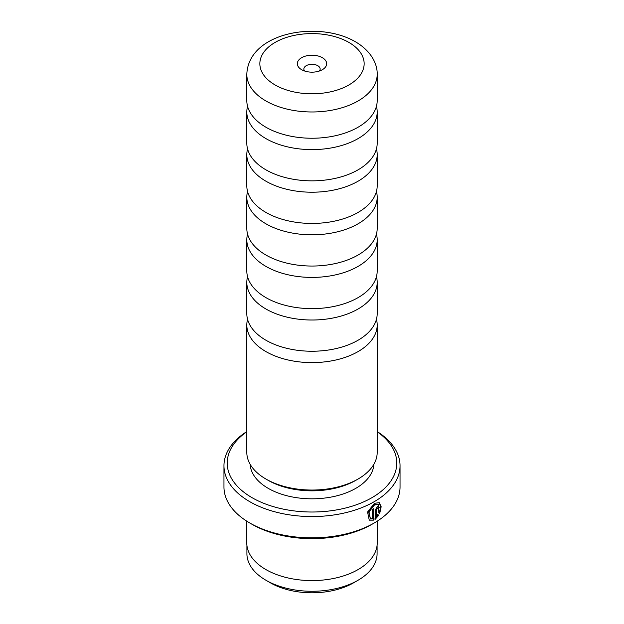 <?xml version="1.0" encoding="UTF-8"?>
<svg xmlns="http://www.w3.org/2000/svg" width="624" height="624" viewBox="0 0 624 624"><rect width="100%" height="100%" fill="white"/><g stroke="black" fill="none" stroke-linecap="round" stroke-linejoin="round"><path stroke-width="0.94" d="M376.436 276.689A65.185 37.635 180 0 1 377.185 282.376A65.185 37.635 180 0 1 336.944 317.148A65.185 37.635 180 0 1 265.91 308.989A65.185 37.635 180 0 1 246.815 282.376A65.185 37.635 180 0 1 247.564 276.689M376.436 234.094A65.185 37.635 180 0 1 377.185 239.78A65.185 37.635 180 0 1 336.944 274.544A65.185 37.635 180 0 1 265.91 266.393A65.185 37.635 180 0 1 246.815 239.78A65.185 37.635 180 0 1 247.564 234.094M376.436 191.498A65.185 37.635 180 0 1 377.185 197.176A65.185 37.635 180 0 1 336.944 231.949A65.185 37.635 180 0 1 265.91 223.79A65.185 37.635 180 0 1 246.815 197.176A65.185 37.635 180 0 1 247.564 191.498M376.436 148.894A65.185 37.635 180 0 1 377.185 154.58A65.185 37.635 180 0 1 336.944 189.353A65.185 37.635 180 0 1 265.91 181.194A65.185 37.635 180 0 1 246.815 154.58A65.185 37.635 180 0 1 247.564 148.894M376.436 106.298A65.185 37.635 180 0 1 377.185 111.985A65.185 37.635 180 0 1 336.944 146.749A65.185 37.635 180 0 1 265.91 138.59A65.185 37.635 180 0 1 246.815 111.985A65.185 37.635 180 0 1 247.564 106.298M376.436 319.293A65.185 37.635 180 0 1 377.185 324.979A65.185 37.635 180 0 1 336.944 359.744A65.185 37.635 180 0 1 265.91 351.585A65.185 37.635 180 0 1 246.815 324.979A65.185 37.635 180 0 1 247.564 319.293M377.083 545.321L377.083 553.691A65.083 37.58 180 0 1 358.02 580.265L353.504 582.871A58.695 33.883 180 0 1 270.496 582.878L265.98 580.265A65.083 37.58 180 0 1 246.917 553.691L246.917 545.321M358.02 580.265A65.083 37.58 180 0 1 265.98 580.265L270.496 582.871A58.695 33.883 180 0 0 270.496 582.878M370.328 518.45L368.542 511.672L374.018 504.683L378.362 504.465L374.478 504.949L369.01 511.937L370.336 518.45L372.31 518.856L372.31 509.457A88.039 50.833 0 0 0 373.768 508.654L373.768 520.135L369.252 520.159L367.567 512L374.478 503.303L379.298 502.679L381.163 506.758L379.735 513.404L378.807 512.866L378.362 504.465M369.026 520.01L373.768 520.135M376.576 516.376L377.863 514.652L378.807 515.198L375.188 519.308L375.188 510.299L377.255 506.555L378.674 506.353L379.252 507.702A88.039 50.833 180 0 1 377.926 508.591L377.255 508.201L376.576 509.449L376.576 516.376L376.108 516.11L376.108 509.184L376.795 507.928L377.465 508.318M377.926 508.591L377.255 508.201M322.374 57.704A14.672 8.471 0 0 0 301.626 57.704A14.672 8.471 0 0 0 301.626 69.685L301.626 69.685A14.672 8.471 0 0 0 322.374 69.685A14.672 8.471 0 0 0 322.374 57.704M319.379 71.019A8.151 4.703 0 0 0 320.151 69.022A8.151 4.703 0 0 0 317.764 65.692A8.151 4.703 0 0 0 308.88 64.67A8.151 4.703 0 0 0 303.849 69.022A8.151 4.703 0 0 0 304.621 71.019M377.185 282.376L377.185 313.607A65.185 37.635 180 0 1 336.944 348.379A65.185 37.635 180 0 1 265.91 340.22A65.185 37.635 180 0 1 246.815 313.607L246.815 282.376M377.185 239.78L377.185 271.011A65.185 37.635 180 0 1 336.944 305.776A65.185 37.635 180 0 1 265.91 297.617A65.185 37.635 180 0 1 246.815 271.011L246.815 239.78M377.185 197.176L377.185 228.407A65.185 37.635 180 0 1 336.944 263.18A65.185 37.635 180 0 1 265.91 255.021A65.185 37.635 180 0 1 246.815 228.407L246.815 197.176M377.185 154.58L377.185 185.812A65.185 37.635 180 0 1 336.944 220.576A65.185 37.635 180 0 1 265.91 212.417A65.185 37.635 180 0 1 246.815 185.812L246.815 154.58M377.185 111.985L377.185 143.208A65.185 37.635 180 0 1 336.944 177.98A65.185 37.635 180 0 1 265.91 169.822A65.185 37.635 180 0 1 246.815 143.208L246.815 111.985M265.91 127.218A65.185 37.635 180 0 1 246.815 100.612L246.815 74.35A65.185 37.635 180 0 0 265.91 100.955A65.185 37.635 180 0 0 336.944 109.114A65.185 37.635 180 0 0 377.185 74.35L377.185 100.612A65.185 37.635 180 0 1 336.944 135.377A65.185 37.635 180 0 1 265.91 127.218M246.815 431.769A84.778 48.945 0 0 0 252.049 497.679A84.778 48.945 0 0 0 369.143 499.223A84.778 48.945 0 0 0 377.185 431.769M377.185 431.558A88.039 50.833 180 0 1 400.039 465.73A88.039 50.833 180 0 1 345.696 512.686A88.039 50.833 180 0 1 249.748 501.673A88.039 50.833 180 0 1 223.961 465.73A88.039 50.833 180 0 1 246.815 431.558M374.26 522.967L371.951 524.3A84.778 48.945 180 0 1 252.049 524.3L249.748 522.967A88.039 50.833 0 0 0 374.26 522.967A88.039 50.833 0 0 0 400.039 487.024L400.039 465.73M377.185 324.979L377.185 452.416A65.185 37.635 180 0 1 358.09 479.021L355.789 480.355A61.924 35.747 180 0 1 268.211 480.355L265.91 479.029A65.185 37.635 180 0 1 265.91 479.021A65.185 37.635 180 0 1 246.815 452.416L246.815 324.979M373.893 464.225A61.924 35.747 180 0 1 334.768 496.314A61.924 35.747 180 0 1 268.211 488.342A61.924 35.747 180 0 1 250.107 464.225M358.09 479.021A65.185 37.635 180 0 1 265.91 479.029L268.211 480.355M377.216 521.173L377.216 542.935A65.216 37.651 180 0 1 336.96 577.723A65.216 37.651 180 0 1 265.886 569.564A65.216 37.651 180 0 1 246.784 542.935L246.784 521.173M252.049 524.3L249.74 522.967A88.039 50.833 0 0 0 249.748 522.967A88.039 50.833 0 0 1 223.961 487.024L223.961 465.73M374.728 519.043L378.347 514.933L377.403 514.387M378.347 514.933L378.807 515.198M377.738 508.139A87.391 50.45 0 0 0 378.784 507.437L379.252 507.702M379.267 513.139L380.702 506.727L379.088 502.577M373.308 519.87L373.308 508.911M275.129 84.981A52.143 30.1 0 0 0 348.871 84.981A52.143 30.1 0 0 0 348.871 42.409A52.143 30.1 0 0 0 275.129 42.409A52.143 30.1 0 0 0 275.129 84.981M376.108 509.184L376.576 509.449M377.27 507.866L377.731 508.131M377.185 74.35C377.528 63.242 370.391 50.466 355.391 41.761C318.794 20.311 248.391 31.972 246.815 74.35"/></g></svg>
